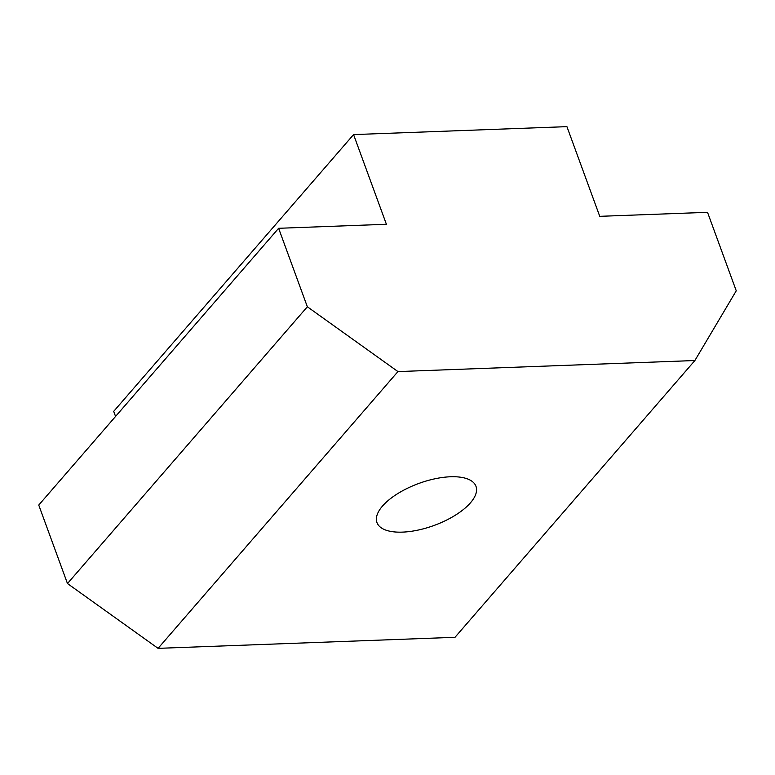 <?xml version="1.0" encoding="UTF-8"?>
<svg xmlns="http://www.w3.org/2000/svg" width="775" height="775" viewBox="0 0 775 775"><rect width="100%" height="100%" fill="white"/><g stroke="black" fill="none" stroke-linecap="round" stroke-linejoin="round"><path stroke-width="1.16" d="M397.943 371.583L158.071 648.355L455.002 637.302L694.884 360.53L397.943 371.583L307.346 306.774L67.473 583.546L158.071 648.355M382.482 506.085A52.729 22.349 159.9 0 0 376.96 522.563A52.729 22.349 159.9 0 0 434.155 525.431A52.729 22.349 159.9 0 0 475.986 486.322A52.729 22.349 159.9 0 0 435.085 478.756A52.729 22.349 159.9 0 0 382.482 506.085M67.473 583.546L38.75 505.067L278.622 228.296L307.346 306.774M115.562 416.437L113.702 411.36L353.574 134.588L386.405 224.275L278.622 228.296M694.884 360.53L736.25 290.799L707.527 212.321L599.753 216.332L566.932 126.645L353.574 134.588"/></g></svg>
